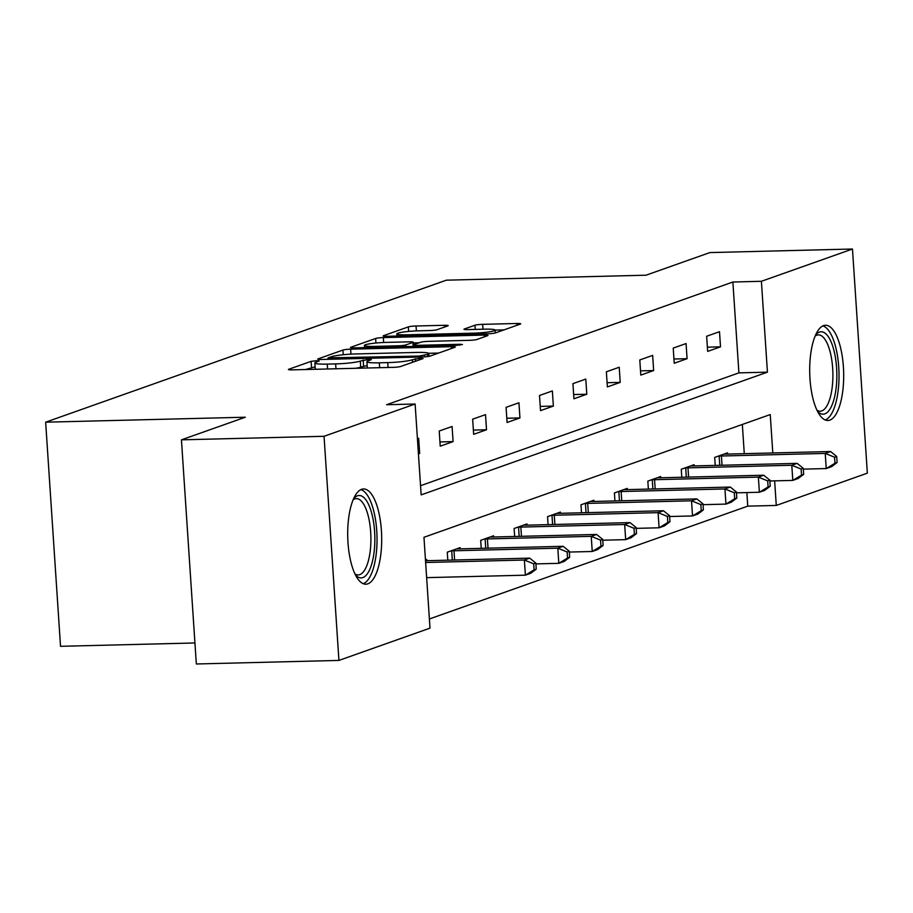 <?xml version="1.0" encoding="UTF-8"?>
<svg xmlns="http://www.w3.org/2000/svg" width="913" height="913" viewBox="0 0 913 913"><rect width="100%" height="100%" fill="white"/><g stroke="black" fill="none" stroke-linecap="round" stroke-linejoin="round"><path stroke-width="1.37" d="M316.514 360.726L311.116 361.343L288.77 369.263A5.992 0.651 -3.8 0 0 288.394 369.514A5.992 0.651 -3.8 0 0 292.274 369.868L393.046 367.357A5.992 0.651 -3.8 0 0 400.75 366.467L423.107 358.558L420.653 358.124L412.368 359.768A19.184 2.077 -3.8 0 1 387.728 362.609L379.329 362.815A19.184 2.077 -3.8 0 1 366.912 361.696A19.184 2.077 -3.8 0 1 368.144 360.875L371.294 359.665L368.59 359.425L360.304 361.069A19.184 2.077 -3.8 0 1 335.653 363.899L327.253 364.104A19.184 2.077 -3.8 0 1 314.848 362.997A19.184 2.077 -3.8 0 1 316.069 362.164L319.23 360.966L316.514 360.726M315.099 366.866L305.49 369.537M367.174 365.577L360.703 367.129L360.304 361.069M829.826 420.117A47.636 16.97 -91.4 0 1 827.874 420.482A47.636 16.97 -91.4 0 1 809.831 376.042A47.636 16.97 -91.4 0 1 823.56 325.61A47.636 16.97 -91.4 0 1 825.512 325.245A47.636 16.97 -91.4 0 1 843.555 369.685A47.636 16.97 -91.4 0 1 829.826 420.117M367.836 583.841A47.636 16.97 -91.4 0 1 365.885 584.206A47.636 16.97 -91.4 0 1 347.83 539.766A47.636 16.97 -91.4 0 1 361.559 489.334A47.636 16.97 -91.4 0 1 363.522 488.969A47.636 16.97 -91.4 0 1 381.566 533.409A47.636 16.97 -91.4 0 1 367.836 583.841M447.815 325.907A5.992 0.651 -3.8 0 0 448.203 325.644A5.992 0.651 -3.8 0 0 444.323 325.29L416.054 325.998A5.992 0.651 -3.8 0 0 408.351 326.888L383.528 335.676A5.992 0.651 -3.8 0 0 383.152 335.938A5.992 0.651 -3.8 0 0 387.021 336.281L487.804 333.781A5.992 0.651 -3.8 0 0 495.508 332.891L520.33 324.092A5.992 0.651 -3.8 0 0 520.707 323.841A5.992 0.651 -3.8 0 0 516.838 323.487L482.68 324.343A5.992 0.651 -3.8 0 0 474.977 325.222L464.352 328.988A5.992 0.651 -3.8 0 0 463.975 329.251A5.992 0.651 -3.8 0 0 467.855 329.593L484.792 329.171A16.035 1.735 -3.8 0 1 495.154 330.107A16.035 1.735 -3.8 0 1 473.539 333.165L407.187 334.809A16.035 1.735 -3.8 0 1 396.813 333.884A16.035 1.735 -3.8 0 1 418.439 330.826L429.498 330.552A5.992 0.651 -3.8 0 0 437.201 329.661L447.815 325.907M772.797 452.962L770.241 414.57L423.963 537.289L430 628.144L338.928 660.419L196.329 663.979L181.436 439.838L245.3 417.218L45.65 422.183L446.354 280.177L646.005 275.201L709.858 252.581L852.468 249.021L867.35 473.162L776.278 505.437L774.646 480.866M181.436 439.838L324.047 436.288L415.118 404.014L421.155 494.88L767.434 372.162L761.396 281.295L852.468 249.021M420.539 485.705L738.902 372.869L732.877 282.014L386.598 404.733L415.118 404.014M732.877 282.014L761.396 281.295M350.638 349.177A5.992 0.651 -3.8 0 0 342.934 350.067L318.112 358.866A5.992 0.651 -3.8 0 0 317.735 359.117A5.992 0.651 -3.8 0 0 321.616 359.471L422.388 356.96A5.992 0.651 -3.8 0 0 430.091 356.07L454.914 347.282A5.992 0.651 -3.8 0 0 455.302 347.02A5.992 0.651 -3.8 0 0 451.421 346.678L350.638 349.177L350.969 354.141M350.82 347.271L375.642 338.472A5.992 0.651 -3.8 0 1 383.346 337.593L484.13 335.082A5.992 0.651 -3.8 0 1 487.999 335.425A5.992 0.651 -3.8 0 1 487.622 335.687L476.997 339.453A5.992 0.651 -3.8 0 1 469.293 340.332L428.425 341.359A5.992 0.651 -3.8 0 0 420.722 342.238L413.68 344.737A5.992 0.651 -3.8 0 0 413.292 344.988A5.992 0.651 -3.8 0 0 417.173 345.342L459.73 344.281L462.435 344.521L456.785 345.331L354.312 347.876A5.992 0.651 -3.8 0 1 350.444 347.533A5.992 0.651 -3.8 0 1 350.82 347.271L350.854 347.739M45.65 422.183L60.532 646.313L194.937 642.969M418.428 453.898L419.66 453.464L418.656 438.32L417.424 438.754M440.226 446.172L453.088 441.618L452.083 426.474L439.221 431.027L440.226 446.172M473.653 434.326L486.515 429.772L485.511 414.628L472.649 419.181L473.653 434.326M507.092 422.479L519.942 417.926L518.938 402.781L506.076 407.335L507.092 422.479M540.519 410.633L553.369 406.08L552.365 390.935L539.503 395.489L540.519 410.633M573.946 398.787L586.797 394.233L585.792 379.089L572.93 383.643L573.946 398.787M607.373 386.941L620.224 382.387L619.219 367.243L606.369 371.796L607.373 386.941M640.8 375.095L653.651 370.541L652.647 355.397L639.796 359.95L640.8 375.095M674.228 363.248L687.078 358.695L686.074 343.55L673.223 348.104L674.228 363.248M707.655 351.402L720.505 346.849L719.501 331.704L706.651 336.258L707.655 351.402M429.395 618.968L747.758 506.144L746.857 492.575M744.278 453.67L742.337 424.454M426.782 560.708L426.702 559.475L425.469 559.909M447.804 560.183L447.267 552.182L460.129 547.629L460.209 548.861M481.231 548.336L480.695 540.336L493.556 535.783L493.636 537.015M514.658 536.49L514.122 528.49L526.984 523.925L527.063 525.169M548.085 524.644L547.56 516.644L560.411 512.079L560.491 513.323M581.513 512.798L580.988 504.798L593.838 500.233L593.918 501.477M614.94 500.952L614.415 492.952L627.265 488.387L627.345 489.619M648.367 489.106L647.842 481.105L660.692 476.54L660.772 477.773M681.794 477.259L681.269 469.259L694.12 464.694L694.211 465.927M715.221 465.413L714.696 457.413L727.547 452.848L727.638 454.081M338.928 660.419L324.047 436.288M747.758 506.144L776.278 505.437M738.902 372.869L767.434 372.162M419.66 453.464L418.405 453.499M453.088 441.618L439.952 441.938M486.515 429.772L473.379 430.091M519.942 417.926L506.806 418.245M553.369 406.08L540.234 406.399M586.797 394.233L573.661 394.553M620.224 382.387L607.088 382.707M653.651 370.541L640.515 370.861M687.078 358.695L673.942 359.014M720.505 346.849L707.37 347.168M314.848 362.997L315.247 369.057A19.184 2.077 -3.8 0 0 315.396 369.286M355.488 368.293A19.184 2.077 -3.8 0 0 360.703 367.129M366.912 361.696L367.323 367.756A19.184 2.077 -3.8 0 0 367.471 367.996M438.605 353.057L428.688 353.308M328.269 357.85L419.181 356.07L427.615 354.37A19.184 2.077 -3.8 0 0 428.848 353.548A19.184 2.077 -3.8 0 0 416.431 352.429L355.967 353.936A19.184 2.077 -3.8 0 0 331.316 356.766L328.269 357.85M413.315 342.911L419.238 342.763M386.016 342.409A16.035 1.735 -3.8 0 0 364.39 345.468A16.035 1.735 -3.8 0 0 374.764 346.392L398.136 345.81A5.992 0.651 -3.8 0 0 405.84 344.931L412.881 342.432A5.992 0.651 -3.8 0 0 413.269 342.181A5.992 0.651 -3.8 0 0 409.389 341.827L386.016 342.409M504.022 329.878L495.154 330.095L495.348 332.948M536.251 569.13L535.84 563.07L533.706 563.823L534.105 569.883L536.251 569.13L530.738 573.284L525.386 575.179L524.37 560.034L529.734 558.14L425.915 560.73A6.106 0.662 176.2 0 1 425.526 560.73M426.645 577.644L525.386 575.179L534.105 569.883M425.641 562.499L524.37 560.034L533.706 563.823M529.734 558.14L535.84 563.07M353.559 498.795A41.222 14.688 -91.4 0 1 353.593 498.749A41.222 14.688 -91.4 0 1 371.306 511.816A41.222 14.688 -91.4 0 1 372.356 561.723A41.222 14.688 -91.4 0 1 355.488 574.939A41.222 14.688 -91.4 0 1 355.454 574.893M354.974 573.912A38.163 13.592 88.6 0 0 358.238 574.928A38.163 13.592 88.6 0 0 369.856 553.598A38.163 13.592 88.6 0 0 367.631 513.734A38.163 13.592 88.6 0 0 356.332 498.612A38.163 13.592 88.6 0 0 353.126 499.799M363.191 583.669A47.328 16.856 88.6 0 0 376.065 555.172A47.328 16.856 88.6 0 0 372.961 508.13A47.328 16.856 88.6 0 0 360.852 489.642M815.549 335.071A41.222 14.688 -91.4 0 1 815.583 335.025A41.222 14.688 -91.4 0 1 819.418 332.092A41.222 14.688 -91.4 0 1 836.593 367.848A41.222 14.688 -91.4 0 1 824.85 413.863A41.222 14.688 -91.4 0 1 817.477 411.215A41.222 14.688 -91.4 0 1 817.443 411.17M816.964 410.188A38.163 13.592 88.6 0 0 820.228 411.204A38.163 13.592 88.6 0 0 821.791 410.907A38.163 13.592 88.6 0 0 832.793 370.495A38.163 13.592 88.6 0 0 818.333 334.888A38.163 13.592 88.6 0 0 816.758 335.185A38.163 13.592 88.6 0 0 815.115 336.075M825.181 419.946A47.328 16.856 88.6 0 0 825.249 419.923A47.328 16.856 88.6 0 0 838.979 372.458A47.328 16.856 88.6 0 0 822.841 325.907M569.678 557.284L569.267 551.224L567.133 551.977L567.532 558.037L569.678 557.284L564.166 561.438L558.813 563.332L557.809 548.188L563.161 546.294L459.342 548.884A6.106 0.662 176.2 0 1 457.367 548.873L456.66 548.85M535.897 563.903L558.813 563.332L567.532 558.037M450.737 550.95L451.707 550.881A6.106 0.662 176.2 0 1 453.989 550.779L557.809 548.188L567.133 551.977M563.161 546.294L569.267 551.224M603.105 545.438L602.694 539.378L600.56 540.131L600.959 546.191L603.105 545.438L597.593 549.592L592.24 551.486L591.236 536.342L596.588 534.447L492.769 537.027A6.106 0.662 176.2 0 1 490.795 537.027L490.087 537.004M569.324 552.057L592.24 551.486L600.959 546.191M484.164 539.104L485.134 539.035A6.106 0.662 176.2 0 1 487.416 538.932L591.236 536.342L600.56 540.131M596.588 534.447L602.694 539.378M636.532 533.591L636.121 527.531L633.987 528.285L634.387 534.345L636.532 533.591L631.02 537.746L625.667 539.64L624.663 524.496L630.016 522.601L526.196 525.18A6.106 0.662 176.2 0 1 524.222 525.18L523.514 525.158M602.751 540.211L625.667 539.64L634.387 534.345M517.591 527.258L518.561 527.189A6.106 0.662 176.2 0 1 520.844 527.086L624.663 524.496L633.987 528.285M630.016 522.601L636.121 527.531M669.959 521.745L669.56 515.685L667.414 516.438L667.814 522.498L669.959 521.745L664.447 525.899L659.095 527.794L658.09 512.649L663.443 510.755L559.623 513.334A6.106 0.662 176.2 0 1 557.649 513.334L556.941 513.311M636.178 528.365L659.095 527.794L667.814 522.498M551.018 515.411L551.988 515.343A6.106 0.662 176.2 0 1 554.271 515.24L658.09 512.649L667.414 516.438M663.443 510.755L669.56 515.685M703.387 509.899L702.987 503.839L700.842 504.592L701.241 510.652L703.387 509.899L697.874 514.053L692.522 515.948L691.518 500.803L696.87 498.909L593.051 501.488A6.106 0.662 176.2 0 1 591.076 501.488L590.369 501.465M669.606 516.518L692.522 515.948L701.241 510.652M584.457 503.565L585.416 503.497A6.106 0.662 176.2 0 1 587.698 503.394L691.518 500.803L700.842 504.592M696.87 498.909L702.987 503.839M736.814 498.053L736.414 491.993L734.269 492.746L734.668 498.806L736.814 498.053L731.302 502.207L725.949 504.102L724.945 488.957L730.297 487.063L626.489 489.642A6.106 0.662 176.2 0 1 624.515 489.642L623.796 489.619M703.033 504.672L725.949 504.102L734.668 498.806M617.884 491.719L618.843 491.651A6.106 0.662 176.2 0 1 621.125 491.548L724.945 488.957L734.269 492.746M730.297 487.063L736.414 491.993M770.241 486.195L769.842 480.147L767.696 480.9L768.095 486.96L770.241 486.195L764.729 490.361L759.376 492.255L758.372 477.111L763.725 475.216L659.916 477.796A6.106 0.662 176.2 0 1 657.942 477.796L657.223 477.773M736.471 492.826L759.376 492.255L768.095 486.96M651.311 479.873L652.27 479.804A6.106 0.662 176.2 0 1 654.553 479.702L758.372 477.111L767.696 480.9M763.725 475.216L769.842 480.147M803.668 474.349L803.269 468.301L801.123 469.054L801.523 475.114L803.668 474.349L798.156 478.515L792.804 480.409L791.799 465.265L797.152 463.37L693.344 465.95A6.106 0.662 176.2 0 1 691.369 465.95L690.65 465.927M769.899 480.98L792.804 480.409L801.523 475.114M684.739 468.027L685.697 467.958A6.106 0.662 176.2 0 1 687.98 467.855L791.799 465.265L801.123 469.054M797.152 463.37L803.269 468.301M837.095 462.503L836.696 456.454L834.55 457.208L834.95 463.268L837.095 462.503L831.595 466.669L826.231 468.563L825.226 453.419L830.579 451.524L726.771 454.103A6.106 0.662 176.2 0 1 724.796 454.103L724.077 454.081M803.326 469.134L826.231 468.563L834.95 463.268M718.166 456.18L719.124 456.112A6.106 0.662 176.2 0 1 721.407 456.009L825.226 453.419L834.55 457.208M830.579 451.524L836.696 456.454M311.527 367.403L311.116 361.343M415.426 361.274L415.267 358.752M363.591 366.102L363.191 360.042M327.573 368.989L327.253 364.104M335.973 368.784L335.653 363.899M379.648 367.688L379.329 362.815M388.048 367.483L387.728 362.609M412.539 362.301L412.368 359.768M451.536 348.469L451.421 346.678M343.242 354.746L342.934 350.067M330.78 359.243L330.711 358.273M419.238 357.04L419.181 356.07M424.659 356.846L424.568 355.454M427.763 356.538L427.615 354.37M375.939 343.026L375.642 338.472M383.665 342.489L383.346 337.593M484.244 336.886L484.13 335.082M417.241 346.312L417.173 345.342M459.775 345.125L459.73 344.281M374.821 347.362L374.764 346.392M398.194 346.78L398.136 345.81M405.943 346.586L405.84 344.931M413.144 346.415L412.881 342.432M407.255 335.779L407.187 334.809M473.596 334.135L473.539 333.165M475.251 329.41L474.977 325.222M483 329.216L482.68 324.343M516.952 325.29L516.838 323.487M408.647 331.419L408.351 326.888M416.374 330.894L416.054 325.998M444.448 327.094L444.323 325.29M452.312 560.068L451.707 550.881M454.606 560.011L453.989 550.779M485.739 548.222L485.134 539.035M488.033 548.165L487.416 538.932M519.166 536.376L518.561 527.189M521.46 536.319L520.844 527.086M552.593 524.53L551.988 515.343M554.887 524.473L554.271 515.24M586.02 512.684L585.416 503.497M588.314 512.627L587.698 503.394M619.448 500.838L618.843 491.651M621.742 500.781L621.125 491.548M652.875 488.991L652.27 479.804M655.169 488.934L654.553 479.702M686.314 477.145L685.697 467.958M688.596 477.088L687.98 467.855M719.741 465.299L719.124 456.112M722.023 465.242L721.407 456.009M328.087 359.311L327.995 358.022M429.03 356.344L428.848 353.548M413.384 346.404L413.292 344.988M364.527 347.625L364.39 345.468M413.441 344.84L413.269 342.181M396.961 336.041L396.813 333.884"/></g></svg>

